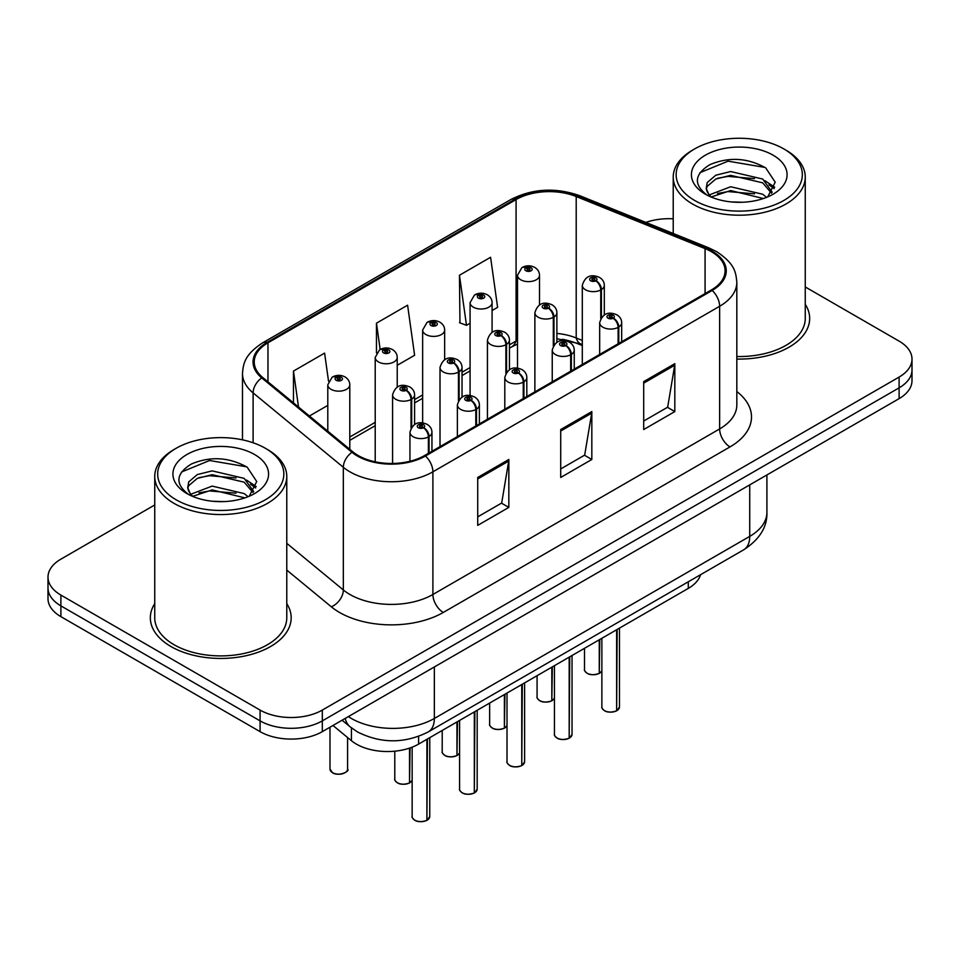 <?xml version="1.0" encoding="UTF-8"?>
<svg xmlns="http://www.w3.org/2000/svg" width="960" height="960" viewBox="0 0 960 960"><rect width="100%" height="100%" fill="white"/><g stroke="black" fill="none" stroke-linecap="round" stroke-linejoin="round"><path stroke-width="1.44" d="M582.3 345.576L577.716 343.716A58.68 33.876 0 0 0 562.404 339.288M700.56 574.704A44.016 25.416 180 0 1 688.296 588.384L418.608 744.096A44.016 25.416 180 0 1 351.432 740.7L332.976 725.484M154.74 603.636A70.416 40.656 0 0 0 150.336 617.784A70.416 40.656 0 0 0 170.964 646.536A70.416 40.656 0 0 0 247.704 655.344A70.416 40.656 0 0 0 291.18 617.784A70.416 40.656 0 0 0 286.776 603.636A70.416 40.656 0 0 1 291.18 617.784A70.416 40.656 0 0 1 247.704 655.344A70.416 40.656 0 0 1 170.964 646.536A70.416 40.656 0 0 1 150.336 617.784A70.416 40.656 0 0 1 154.74 603.636M711.336 251.652A46.944 27.108 180 0 1 725.088 270.816A46.944 27.108 180 0 1 711.336 289.98L424.608 455.532A46.944 27.108 180 0 1 352.944 451.908L262.716 377.508A46.944 27.108 180 0 1 254.232 361.968A46.944 27.108 180 0 1 267.972 342.804L516.084 199.56A46.944 27.108 180 0 1 576.204 196.524L705.072 248.616A46.944 27.108 180 0 1 711.336 251.652M712.164 251.172A48.12 27.78 0 0 0 705.744 248.064L576.876 195.96A48.12 27.78 0 0 0 515.256 199.08L267.144 342.324A48.12 27.78 0 0 0 261.756 377.904L351.984 452.304A48.12 27.78 0 0 0 425.436 456.012L712.164 290.46A48.12 27.78 0 0 0 712.164 251.172M154.74 504.972L60.888 559.152A44.016 25.416 0 0 0 48 577.116L48 598.68A44.016 25.416 0 0 0 60.888 616.644L260.076 731.64L260.076 720.864A44.016 25.416 0 0 0 322.32 720.864L899.112 387.852A44.016 25.416 0 0 0 912 369.888A44.016 25.416 0 0 1 899.112 387.852L322.32 720.864A44.016 25.416 0 0 1 260.076 720.864L60.888 605.868L260.076 720.864L260.076 710.076A44.016 25.416 0 0 0 322.32 710.076L899.112 377.076A44.016 25.416 0 0 0 912 359.1A44.016 25.416 0 0 0 899.112 341.136L805.26 286.956M48 587.892A44.016 25.416 0 0 0 60.888 605.868A44.016 25.416 0 0 1 48 587.892M477.72 477.456L477.72 525.372L508.836 507.396L508.836 459.48L477.72 477.456M477.72 516.864L501.684 503.028L508.716 461.076A11.736 6.78 -120 0 0 508.836 459.48M501.48 503.148L508.836 507.396M643.704 381.624L643.704 429.54L674.82 411.576L674.82 363.66L643.704 381.624M643.704 421.032L667.668 407.196L674.7 365.244A11.736 6.78 -120 0 0 674.82 363.66M667.464 407.316L674.82 411.576M560.712 429.54L560.712 477.456L591.828 459.48L591.828 411.576L560.712 429.54M560.712 468.948L584.676 455.112L591.708 413.16A11.736 6.78 -120 0 0 591.828 411.576M584.472 455.232L591.828 459.48M582.3 340.44L576.204 337.968A46.944 27.108 0 0 0 556.884 333.42M517.5 340.224A46.944 27.108 0 0 0 516.084 341.004L509.448 344.832M470.076 367.572L462.024 372.216M422.64 394.956L414.588 399.6M375.216 422.34L349.788 437.016M736.824 359.064A70.416 40.656 0 0 0 809.664 318.432A70.416 40.656 0 0 0 805.26 304.284A70.416 40.656 0 0 1 809.664 318.432A70.416 40.656 0 0 1 736.824 359.064M673.224 218.82A44.016 25.416 0 0 0 645.864 222.42M48 577.116A44.016 25.416 0 0 0 60.888 595.08L260.076 710.076M492.084 310.536L497.604 307.344L490.584 257.28L459.456 275.256L459.96 322.884M328.548 381.264L324.6 353.112L293.472 371.076L293.472 402.876M397.224 365.304L414.612 355.26L407.592 305.196L376.464 323.172L376.464 352.956M376.464 323.172L380.16 349.464M459.456 275.256L466.488 325.32L470.076 323.244M466.488 325.32L459.456 322.692M309.408 416.004L327.792 405.396M293.472 371.076L298.524 407.028M260.076 731.64A44.016 25.416 0 0 0 322.32 731.64L899.112 398.628A44.016 25.416 0 0 0 912 380.664L912 359.1M616.56 710.88C611.328 712.56 607.308 712.512 604.512 710.724C602.196 708.72 601.32 707.472 601.872 706.992A8.808 5.088 0 0 0 604.452 710.592A8.808 5.088 0 0 0 616.62 710.736L616.416 710.856A8.508 4.908 180 0 1 604.656 710.712M616.62 710.376L617.16 629.46M618.78 343.416L618.78 327A7.332 4.416 -122.2 0 0 613.38 318.156A3.672 2.112 0 0 0 613.26 315.228A3.672 2.112 0 0 0 608.076 315.228A3.672 2.112 0 0 0 608.076 318.216A3.672 2.112 0 0 0 613.152 318.288L611.664 317.34A1.464 0.852 180 0 1 609.636 317.316A1.464 0.852 180 0 1 609.204 316.716A1.464 0.852 180 0 1 610.104 315.936A1.464 0.852 180 0 1 611.712 316.128A1.464 0.852 180 0 1 612.132 316.716A1.464 0.852 180 0 1 611.748 317.292L613.38 318.156M613.152 318.288A7.332 4.044 62.1 0 1 618.108 327.396A11.004 6.348 180 0 1 602.892 327.204A11.004 6.348 180 0 1 599.664 322.716C602.484 313.68 608.232 311.064 616.932 314.856C620.04 316.824 621.624 319.44 621.672 322.716A11.004 6.348 180 0 1 618.78 327M618.108 343.812L618.108 327.396M616.62 710.736L616.62 629.772M599.196 673.464C593.964 675.144 589.944 675.096 587.136 673.308C584.832 671.316 583.956 670.068 584.508 669.588A8.808 5.088 0 0 0 587.076 673.176A8.808 5.088 0 0 0 599.256 673.332L599.052 673.44A8.508 4.908 180 0 1 587.292 673.296M599.256 672.972L599.796 639.48M601.416 317.496L601.416 289.596A7.332 4.416 -122.2 0 0 596.004 280.74A3.672 2.112 0 0 0 595.896 277.812A3.672 2.112 0 0 0 590.712 277.812A3.672 2.112 0 0 0 590.712 280.812A3.672 2.112 0 0 0 595.788 280.872L594.3 279.936A1.464 0.852 180 0 1 592.272 279.912A1.464 0.852 180 0 1 591.84 279.312A1.464 0.852 180 0 1 592.74 278.532A1.464 0.852 180 0 1 594.348 278.712A1.464 0.852 180 0 1 594.768 279.312A1.464 0.852 180 0 1 594.384 279.888L596.004 280.74M595.788 280.872A7.332 4.044 62.1 0 1 600.744 289.98A11.004 6.348 180 0 1 585.528 289.788A11.004 6.348 180 0 1 582.3 285.3C585.108 276.276 590.868 273.66 599.568 277.452C602.676 279.42 604.26 282.036 604.308 285.3A11.004 6.348 180 0 1 601.416 289.596M600.744 318.552L600.744 289.98M599.256 673.332L599.256 639.792M539.508 304.896L539.508 275.28A11.004 6.348 180 0 1 532.716 281.148A11.004 6.348 180 0 1 520.728 279.768A11.004 6.348 180 0 1 517.5 275.28L521.892 267.636A7.332 4.416 57.8 0 1 525.804 267.852A3.672 2.112 0 0 0 525.912 270.78A3.672 2.112 0 0 0 531.108 270.78A3.672 2.112 0 0 0 531.108 267.792A3.672 2.112 0 0 0 526.032 267.72L527.52 268.656A1.464 0.852 180 0 1 529.548 268.692A1.464 0.852 180 0 1 529.98 269.28A1.464 0.852 180 0 1 529.068 270.072A1.464 0.852 180 0 1 527.472 269.88A1.464 0.852 180 0 1 527.04 269.28A1.464 0.852 180 0 1 527.424 268.716L525.804 267.852M527.52 269.904L527.52 268.656M526.032 267.72A7.332 4.044 -117.9 0 0 522.6 267.228A7.332 4.044 -117.9 0 0 522.276 267.432M527.424 269.856L527.424 268.716M694.632 200.448A63.084 36.42 0 0 0 783.852 200.448A63.084 36.42 0 0 0 783.852 148.932L785.928 150.132A66.024 38.112 0 0 1 805.26 177.084A66.024 38.112 0 0 1 764.508 212.304A66.024 38.112 0 0 1 692.568 204.036A66.024 38.112 0 0 1 673.224 177.084A66.024 38.112 0 0 1 692.568 150.132L694.632 148.932A63.084 36.42 0 0 0 694.632 200.448M736.824 356.532A66.024 38.112 0 0 0 805.26 318.432L805.26 177.084M731.232 201.912L742.416 202.248M709.296 194.904L730.656 186.744L762.696 194.244L766.572 197.352M711.264 196.944L730.656 190.548L763.392 198.528M709.644 196.38L706.212 188.34A33.168 19.152 0 0 0 711.564 197.208M706.212 188.34L707.208 182.544L715.8 175.224L730.656 171.54L762.696 179.028L772.224 192.192M706.284 188.808L707.208 186.348L715.8 179.028L730.656 175.344L762.696 182.832L771.468 193.176M767.712 196.884L775.2 182.172L765.72 167.892C747.54 157.764 728.94 156.684 709.896 164.652C694.284 174.288 693.312 184.428 706.956 195.048L707.124 195.156M773.076 155.16A47.832 27.624 0 0 0 705.42 155.16A47.832 27.624 0 0 0 705.42 194.22A47.832 27.624 0 0 0 773.076 194.22A47.832 27.624 0 0 0 773.076 155.16M785.928 150.132L783.852 148.932A63.084 36.42 0 0 0 694.632 148.932M699.96 172.68L728.052 161.16L765.072 167.448M717.504 178.284L728.052 176.376L754.488 178.644M768.948 184.812L774.168 188.652M717.504 193.5L728.052 191.58L754.488 193.848M764.976 180.708L774.66 187.2M176.148 499.788A63.084 36.42 0 0 0 265.356 499.788A63.084 36.42 0 0 0 265.368 448.284L267.432 449.484A66.024 38.112 0 0 1 286.776 476.436A66.024 38.112 0 0 1 246.024 511.644A66.024 38.112 0 0 1 174.072 503.388A66.024 38.112 0 0 1 154.74 476.436A66.024 38.112 0 0 1 174.072 449.484L176.148 448.284A63.084 36.42 0 0 0 176.148 499.788M154.74 476.436L154.74 617.784A66.024 38.112 0 0 0 174.072 644.736A66.024 38.112 0 0 0 246.024 653.004A66.024 38.112 0 0 0 286.776 617.784L286.776 476.436M212.748 501.264L223.92 501.6M190.812 494.244L212.172 486.096L244.2 493.584L248.088 496.704M192.78 496.296L212.172 489.9L244.908 497.88M191.148 495.732L187.716 487.692A33.168 19.152 0 0 0 193.068 496.56M187.716 487.692L188.724 481.884L197.304 474.576L212.172 470.88L244.2 478.38L253.728 491.544M187.8 488.16L188.724 485.688L197.304 478.38L212.172 474.684L244.2 482.184L252.984 492.528M249.216 496.236L256.716 481.524L247.236 467.232C229.056 457.116 210.444 456.036 191.412 463.992C175.8 473.64 174.816 483.78 188.46 494.388L188.628 494.508M254.58 454.512A47.832 27.624 0 0 0 186.924 454.512A47.832 27.624 0 0 0 186.924 493.572A47.832 27.624 0 0 0 254.58 493.56A47.832 27.624 0 0 0 254.58 454.512M267.432 449.484L265.368 448.284A63.084 36.42 0 0 0 176.148 448.284M181.476 472.032L209.556 460.512L246.588 466.8M199.02 477.636L209.556 475.716L235.992 477.984M250.452 484.164L255.672 487.992M199.02 492.84L209.556 490.932L235.992 493.2M246.48 480.06L256.176 486.54M569.124 738.264C563.904 739.944 559.884 739.896 557.076 738.108C554.772 736.104 553.896 734.856 554.436 734.376A8.808 5.088 0 0 0 557.016 737.976A8.808 5.088 0 0 0 569.184 738.12L568.992 738.24A8.508 4.908 180 0 1 557.22 738.096M569.184 737.76L569.736 656.844M571.356 370.8L571.356 354.384A7.332 4.416 -122.2 0 0 565.944 345.54A3.672 2.112 0 0 0 565.836 342.612A3.672 2.112 0 0 0 560.652 342.612A3.672 2.112 0 0 0 560.652 345.6A3.672 2.112 0 0 0 565.716 345.66L564.228 344.724A1.464 0.852 180 0 1 562.2 344.7A1.464 0.852 180 0 1 561.768 344.1A1.464 0.852 180 0 1 562.68 343.32A1.464 0.852 180 0 1 564.276 343.5A1.464 0.852 180 0 1 564.708 344.1A1.464 0.852 180 0 1 564.324 344.676L565.944 345.54M565.716 345.66A7.332 4.044 62.1 0 1 570.672 354.78A11.004 6.348 180 0 1 555.456 354.588A11.004 6.348 180 0 1 552.24 350.088C555.048 341.064 560.808 338.448 569.508 342.24C572.616 344.208 574.188 346.824 574.248 350.088A11.004 6.348 180 0 1 571.356 354.384M570.672 371.196L570.672 354.78M569.184 738.12L569.184 657.156M521.7 765.636C516.468 767.328 512.448 767.268 509.652 765.492C507.336 763.488 506.46 762.24 507.012 761.76A8.808 5.088 0 0 0 509.592 765.348A8.808 5.088 0 0 0 521.76 765.504L521.556 765.624A8.508 4.908 180 0 1 509.796 765.468M521.76 765.144L522.3 684.228M523.92 398.184L523.92 381.768A7.332 4.416 -122.2 0 0 518.52 372.924A3.672 2.112 0 0 0 518.4 369.996A3.672 2.112 0 0 0 513.216 369.996A3.672 2.112 0 0 0 513.216 372.984A3.672 2.112 0 0 0 518.292 373.044L516.804 372.108A1.464 0.852 180 0 1 514.776 372.084A1.464 0.852 180 0 1 514.344 371.484A1.464 0.852 180 0 1 515.244 370.704A1.464 0.852 180 0 1 516.852 370.884A1.464 0.852 180 0 1 517.284 371.484A1.464 0.852 180 0 1 516.888 372.06L518.52 372.924M518.292 373.044A7.332 4.044 62.1 0 1 523.248 382.164A11.004 6.348 180 0 1 508.032 381.972A11.004 6.348 180 0 1 504.804 377.472C507.624 368.448 513.372 365.832 522.072 369.624C525.18 371.592 526.764 374.208 526.812 377.472A11.004 6.348 180 0 1 523.92 381.768M523.248 398.58L523.248 382.164M521.76 765.504L521.76 684.54M474.264 793.02C469.044 794.712 465.024 794.652 462.216 792.876C459.912 790.872 459.036 789.624 459.576 789.144A8.808 5.088 0 0 0 462.156 792.732A8.808 5.088 0 0 0 474.324 792.888L474.132 793.008A8.508 4.908 180 0 1 462.36 792.852M474.324 792.528L474.876 711.612M476.496 425.568L476.496 409.152A7.332 4.416 -122.2 0 0 471.084 400.296A3.672 2.112 0 0 0 470.976 397.368A3.672 2.112 0 0 0 465.792 397.368A3.672 2.112 0 0 0 465.792 400.368A3.672 2.112 0 0 0 470.856 400.428L469.368 399.492A1.464 0.852 180 0 1 467.34 399.468A1.464 0.852 180 0 1 466.92 398.868A1.464 0.852 180 0 1 467.82 398.088A1.464 0.852 180 0 1 469.416 398.268A1.464 0.852 180 0 1 469.848 398.868A1.464 0.852 180 0 1 469.464 399.444L471.084 400.296M470.856 400.428A7.332 4.044 62.1 0 1 475.812 409.548A11.004 6.348 180 0 1 460.596 409.356A11.004 6.348 180 0 1 457.38 404.856C460.188 395.832 465.948 393.216 474.648 397.008C477.756 398.976 479.328 401.592 479.388 404.856A11.004 6.348 180 0 1 476.496 409.152M475.812 425.964L475.812 409.548M474.324 792.888L474.324 711.924M426.84 820.404C421.608 822.096 417.588 822.036 414.792 820.26C412.476 818.256 411.6 817.008 412.152 816.528A8.808 5.088 0 0 0 414.732 820.116A8.808 5.088 0 0 0 426.9 820.272L426.696 820.392A8.508 4.908 180 0 1 414.936 820.236M426.9 819.912L427.44 738.984M429.06 452.952L429.06 436.536A7.332 4.416 -122.2 0 0 423.66 427.68A3.672 2.112 0 0 0 423.54 424.752A3.672 2.112 0 0 0 418.356 424.752A3.672 2.112 0 0 0 418.356 427.752A3.672 2.112 0 0 0 423.432 427.812L421.944 426.876A1.464 0.852 180 0 1 419.916 426.852A1.464 0.852 180 0 1 419.484 426.252A1.464 0.852 180 0 1 420.384 425.472A1.464 0.852 180 0 1 421.992 425.652A1.464 0.852 180 0 1 422.424 426.252A1.464 0.852 180 0 1 422.028 426.828L423.66 427.68M423.432 427.812A7.332 4.044 62.1 0 1 428.388 436.932A11.004 6.348 180 0 1 413.172 436.74A11.004 6.348 180 0 1 409.944 432.24C412.764 423.216 418.512 420.6 427.212 424.392C430.32 426.36 431.904 428.976 431.952 432.24A11.004 6.348 180 0 1 429.06 436.536M428.388 453.348L428.388 436.932M426.9 820.272L426.9 739.308M492.084 332.28L492.084 302.664A11.004 6.348 180 0 1 485.292 308.532A11.004 6.348 180 0 1 473.304 307.152A11.004 6.348 180 0 1 470.076 302.664L474.468 295.02A7.332 4.416 57.8 0 1 478.38 295.236A3.672 2.112 0 0 0 478.488 298.164A3.672 2.112 0 0 0 483.672 298.164A3.672 2.112 0 0 0 483.672 295.176A3.672 2.112 0 0 0 478.596 295.104L480.084 296.04A1.464 0.852 180 0 1 482.112 296.064A1.464 0.852 180 0 1 482.544 296.664A1.464 0.852 180 0 1 481.644 297.456A1.464 0.852 180 0 1 480.036 297.264A1.464 0.852 180 0 1 479.616 296.664A1.464 0.852 180 0 1 480 296.1L478.38 295.236M480.084 297.288L480.084 296.04M478.596 295.104A7.332 4.044 -117.9 0 0 475.176 294.612A7.332 4.044 -117.9 0 0 474.852 294.816M480 297.24L480 296.1M444.648 359.664L444.648 330.036A11.004 6.348 180 0 1 437.856 335.916A11.004 6.348 180 0 1 425.868 334.536A11.004 6.348 180 0 1 422.64 330.036L427.032 322.404A7.332 4.416 57.8 0 1 430.944 322.62A3.672 2.112 0 0 0 431.052 325.548A3.672 2.112 0 0 0 436.248 325.548A3.672 2.112 0 0 0 436.248 322.56A3.672 2.112 0 0 0 431.172 322.488L432.66 323.424A1.464 0.852 180 0 1 434.688 323.448A1.464 0.852 180 0 1 435.12 324.048A1.464 0.852 180 0 1 434.208 324.84A1.464 0.852 180 0 1 432.612 324.648A1.464 0.852 180 0 1 432.18 324.048A1.464 0.852 180 0 1 432.564 323.484L430.944 322.62M432.66 324.672L432.66 323.424M431.172 322.488A7.332 4.044 -117.9 0 0 427.74 321.996A7.332 4.044 -117.9 0 0 427.416 322.2M432.564 324.624L432.564 323.484M397.224 387.048L397.224 357.42A11.004 6.348 180 0 1 390.432 363.288A11.004 6.348 180 0 1 378.444 361.92A11.004 6.348 180 0 1 375.216 357.42L379.608 349.788A7.332 4.416 57.8 0 1 383.52 350.004A3.672 2.112 0 0 0 383.628 352.932A3.672 2.112 0 0 0 388.812 352.932A3.672 2.112 0 0 0 388.812 349.932A3.672 2.112 0 0 0 383.736 349.872L385.224 350.808A1.464 0.852 180 0 1 387.252 350.832A1.464 0.852 180 0 1 387.684 351.432A1.464 0.852 180 0 1 386.784 352.212A1.464 0.852 180 0 1 385.176 352.032A1.464 0.852 180 0 1 384.756 351.432A1.464 0.852 180 0 1 385.14 350.868L383.52 350.004M385.224 352.056L385.224 350.808M383.736 349.872A7.332 4.044 -117.9 0 0 380.316 349.38A7.332 4.044 -117.9 0 0 379.992 349.584M385.14 352.008L385.14 350.868M349.788 449.304L349.788 384.804A11.004 6.348 180 0 1 342.996 390.672A11.004 6.348 180 0 1 331.008 389.304A11.004 6.348 180 0 1 327.792 384.804L332.172 377.172A7.332 4.416 57.8 0 1 336.084 377.388A3.672 2.112 0 0 0 336.192 380.316A3.672 2.112 0 0 0 341.388 380.316A3.672 2.112 0 0 0 341.388 377.316A3.672 2.112 0 0 0 336.312 377.256L337.8 378.192A1.464 0.852 180 0 1 339.828 378.216A1.464 0.852 180 0 1 340.26 378.816A1.464 0.852 180 0 1 339.348 379.596A1.464 0.852 180 0 1 337.752 379.416A1.464 0.852 180 0 1 337.32 378.816A1.464 0.852 180 0 1 337.704 378.252L336.084 377.388M337.8 379.44L337.8 378.192M336.312 377.256A7.332 4.044 -117.9 0 0 332.88 376.764A7.332 4.044 -117.9 0 0 332.556 376.968M337.704 379.392L337.704 378.252M551.76 700.848C546.528 702.528 542.52 702.48 539.712 700.692C537.408 698.688 536.52 697.452 537.072 696.972A8.808 5.088 0 0 0 539.652 700.56A8.808 5.088 0 0 0 551.82 700.716L551.628 700.824A8.508 4.908 180 0 1 539.856 700.68M551.82 700.356L552.36 666.864M553.992 344.88L553.992 316.98A7.332 4.416 -122.2 0 0 548.58 308.124A3.672 2.112 0 0 0 548.472 305.196A3.672 2.112 0 0 0 543.276 305.196A3.672 2.112 0 0 0 543.276 308.196A3.672 2.112 0 0 0 548.352 308.256L546.864 307.32A1.464 0.852 180 0 1 544.836 307.296A1.464 0.852 180 0 1 544.404 306.696A1.464 0.852 180 0 1 545.316 305.916A1.464 0.852 180 0 1 546.912 306.096A1.464 0.852 180 0 1 547.344 306.696A1.464 0.852 180 0 1 546.96 307.272L548.58 308.124M548.352 308.256A7.332 4.044 62.1 0 1 553.308 317.364A11.004 6.348 180 0 1 538.092 317.172A11.004 6.348 180 0 1 534.876 312.684C537.684 303.66 543.444 301.044 552.132 304.836C555.24 306.804 556.824 309.42 556.884 312.684A11.004 6.348 180 0 1 553.992 316.98M553.308 345.936L553.308 317.364M551.82 700.716L551.82 667.176M504.336 728.232C499.104 729.912 495.084 729.864 492.276 728.076C489.972 726.072 489.096 724.836 489.648 724.356A8.808 5.088 0 0 0 492.216 727.944A8.808 5.088 0 0 0 504.396 728.1L504.192 728.208A8.508 4.908 180 0 1 492.432 728.064M504.396 727.74L504.936 694.248M506.556 372.264L506.556 344.364A7.332 4.416 -122.2 0 0 501.144 335.508A3.672 2.112 0 0 0 501.036 332.58A3.672 2.112 0 0 0 495.852 332.58A3.672 2.112 0 0 0 495.852 335.58A3.672 2.112 0 0 0 500.928 335.64L499.44 334.704A1.464 0.852 180 0 1 497.412 334.68A1.464 0.852 180 0 1 496.98 334.08A1.464 0.852 180 0 1 497.88 333.3A1.464 0.852 180 0 1 499.488 333.48A1.464 0.852 180 0 1 499.908 334.08A1.464 0.852 180 0 1 499.524 334.656L501.144 335.508M500.928 335.64A7.332 4.044 62.1 0 1 505.884 344.748A11.004 6.348 180 0 1 490.668 344.556A11.004 6.348 180 0 1 487.44 340.068C490.248 331.044 496.008 328.428 504.708 332.22C507.816 334.188 509.4 336.804 509.448 340.068A11.004 6.348 180 0 1 506.556 344.364M505.884 373.32L505.884 344.748M504.396 728.1L504.396 694.56M456.9 755.616C451.68 757.296 447.66 757.248 444.852 755.46C442.548 753.456 441.66 752.22 442.212 751.74A8.808 5.088 0 0 0 444.792 755.328A8.808 5.088 0 0 0 456.96 755.484L456.768 755.592A8.508 4.908 180 0 1 444.996 755.448M456.96 755.124L457.5 721.632M459.132 399.648L459.132 371.748A7.332 4.416 -122.2 0 0 453.72 362.892A3.672 2.112 0 0 0 453.612 359.964A3.672 2.112 0 0 0 448.416 359.964A3.672 2.112 0 0 0 448.416 362.964A3.672 2.112 0 0 0 453.492 363.024L452.004 362.088A1.464 0.852 180 0 1 449.976 362.064A1.464 0.852 180 0 1 449.544 361.464A1.464 0.852 180 0 1 450.456 360.684A1.464 0.852 180 0 1 452.052 360.864A1.464 0.852 180 0 1 452.484 361.464A1.464 0.852 180 0 1 452.1 362.028L453.72 362.892M453.492 363.024A7.332 4.044 62.1 0 1 458.448 372.132A11.004 6.348 180 0 1 443.232 371.94A11.004 6.348 180 0 1 440.016 367.452C442.824 358.428 448.584 355.812 457.272 359.604C460.38 361.572 461.964 364.188 462.024 367.452A11.004 6.348 180 0 1 459.132 371.748M458.448 400.704L458.448 372.132M456.96 755.484L456.96 721.944M409.476 783C404.244 784.68 400.224 784.632 397.416 782.844C395.112 780.84 394.236 779.604 394.788 779.112A8.808 5.088 0 0 0 397.356 782.712A8.808 5.088 0 0 0 409.536 782.868L409.332 782.976A8.508 4.908 180 0 1 397.572 782.832M409.536 782.508L410.076 747.936M411.696 427.032L411.696 399.132A7.332 4.416 -122.2 0 0 406.284 390.276A3.672 2.112 0 0 0 406.176 387.348A3.672 2.112 0 0 0 400.992 387.348A3.672 2.112 0 0 0 400.992 390.348A3.672 2.112 0 0 0 406.068 390.408L404.58 389.472A1.464 0.852 180 0 1 402.552 389.448A1.464 0.852 180 0 1 402.12 388.848A1.464 0.852 180 0 1 403.02 388.068A1.464 0.852 180 0 1 404.628 388.248A1.464 0.852 180 0 1 405.048 388.848A1.464 0.852 180 0 1 404.664 389.412L406.284 390.276M406.068 390.408A7.332 4.044 62.1 0 1 411.024 399.516A11.004 6.348 180 0 1 395.808 399.324A11.004 6.348 180 0 1 392.58 394.836C395.4 385.812 401.148 383.196 409.848 386.988C412.956 388.956 414.54 391.572 414.588 394.836A11.004 6.348 180 0 1 411.696 399.132M411.024 428.088L411.024 399.516M409.536 782.868L409.536 748.116M688.296 581.784L688.296 588.384M351.432 727.884L351.432 740.7M418.608 736.392L418.608 744.096M736.824 391.548A73.356 42.348 180 0 1 730.008 446.904L443.28 612.456A14.676 8.472 60 0 1 432.9 594.48L719.64 428.94A58.68 33.876 0 0 0 736.824 404.976L736.824 282.312A58.68 33.876 180 0 1 719.64 306.276A14.676 8.472 -120 0 0 712.164 290.46M443.28 612.456A73.356 42.348 180 0 1 339.54 612.456A73.356 42.348 180 0 1 331.32 606.804L286.776 570.072M351.984 452.304A14.676 9.816 129.5 0 0 343.332 467.292L343.332 589.956A58.68 33.876 0 0 0 349.908 594.48A58.68 33.876 0 0 0 432.9 594.48L432.9 471.816A58.68 33.876 180 0 1 343.332 467.292L253.104 392.892A58.68 33.876 180 0 1 242.484 373.464L242.484 439.848M736.824 282.312C735.876 272.232 734.952 263.844 716.604 251.64L708.888 247.896A14.676 6.876 112 0 0 705.744 248.064M708.888 247.896L580.02 195.804C555.72 187.212 532.656 188.448 510.816 199.548A14.676 8.472 60 0 1 515.256 199.08M267.144 342.324A14.676 8.472 -120 0 0 262.716 342.792C244.92 354.456 243.3 363.24 242.484 373.464M261.756 377.904A14.676 9.816 129.5 0 0 253.104 392.892L253.104 442.764M580.02 195.804A14.676 6.876 112 0 0 576.876 195.96M425.436 456.012A14.676 8.472 60 0 1 432.9 471.816L719.64 306.276L719.64 428.94A14.676 8.472 60 0 0 730.008 446.904M582.3 344.604L580.908 344.04A27.876 13.056 -68 0 1 576.204 337.968L576.204 196.524M516.084 199.56L516.084 341.004A27.876 16.092 60 0 1 511.344 347.076L509.448 348.18M322.32 710.076L322.32 731.64M899.112 377.076L899.112 398.628M60.888 595.08L60.888 616.644M286.776 543.324L343.332 589.956A14.676 9.816 -50.5 0 1 331.32 606.804M705.072 248.616L705.072 293.604M267.972 342.804L267.972 381.852M560.712 431.052L591.708 413.16M643.704 383.136L674.7 365.244M477.72 478.968L508.716 461.076M348.372 716.604A58.68 33.876 0 0 0 351.36 718.464A58.68 33.876 0 0 0 434.352 718.464L749.724 536.388A58.68 33.876 0 0 0 766.908 512.436C767.34 526.992 759.588 539.46 743.652 549.828L428.28 731.904A29.34 16.944 60 0 0 434.352 718.464L434.352 666.96M749.724 484.884L749.724 536.388A29.34 16.944 60 0 1 743.652 549.828M345.24 718.404A29.34 19.62 129.5 0 0 350.16 726.864L342.096 720.216M617.16 710.424A8.808 5.088 0 0 0 619.476 706.992L619.476 628.116M599.796 673.02A8.808 5.088 0 0 0 601.872 670.764M569.736 737.808A8.808 5.088 0 0 0 572.04 734.376L572.04 655.5M522.3 765.192A8.808 5.088 0 0 0 524.616 761.76L524.616 682.884M474.876 792.576A8.808 5.088 0 0 0 477.18 789.144L477.18 710.268M427.44 819.96A8.808 5.088 0 0 0 429.756 816.528L429.756 737.652M332.568 772.68A8.808 5.088 0 0 0 342.156 773.784A8.808 5.088 0 0 0 347.592 769.092C350.532 771.312 338.34 776.736 332.628 772.824L329.988 769.092A8.808 5.088 0 0 0 332.568 772.68M344.904 772.74A8.508 4.908 180 0 1 332.772 772.8M552.36 700.404A8.808 5.088 0 0 0 554.436 698.148L552.3 700.536M504.936 727.788A8.808 5.088 0 0 0 507.012 725.532M457.5 755.172A8.808 5.088 0 0 0 459.576 752.916L457.44 755.304M410.076 782.556A8.808 5.088 0 0 0 412.152 780.3M510.816 199.548L262.716 342.792M580.908 344.04L556.884 338.7M517.5 344.1L511.344 347.076M470.076 370.908L462.024 375.564M422.64 398.292L414.588 402.936M375.216 425.676L349.788 440.352M428.28 731.904C404.664 743.76 381.048 743.76 357.444 731.904L350.16 726.864M766.908 512.436L766.908 474.96M601.872 706.992L601.872 638.28M599.664 354.456L599.664 322.716M621.672 341.748L621.672 322.716M619.476 706.992L617.1 710.556M584.508 669.588L584.508 648.312M582.3 364.488L582.3 285.3M604.308 314.916L604.308 285.3M601.872 670.8L599.736 673.152M539.508 275.28C539.46 272.004 537.876 269.388 534.768 267.42C530.736 265.344 526.68 265.272 522.6 267.228M517.5 368.124L517.5 275.28M673.224 233.484L673.224 177.084M554.436 734.376L554.436 665.664M552.24 381.84L552.24 350.088M574.248 369.132L574.248 350.088M572.04 734.376L569.676 737.94M507.012 761.76L507.012 693.048M504.804 409.224L504.804 377.472M526.812 396.516L526.812 377.472M524.616 761.76L522.24 765.324M459.576 789.144L459.576 720.432M457.38 436.608L457.38 404.856M479.388 423.9L479.388 404.856M477.18 789.144L474.816 792.708M412.152 816.528L412.152 747.168M409.944 461.268L409.944 432.24M431.952 451.284L431.952 432.24M429.756 816.528L427.38 820.092M492.084 302.664C492.036 299.388 490.452 296.772 487.344 294.804C483.3 292.716 479.244 292.656 475.176 294.612M470.076 395.508L470.076 302.664M444.648 330.036C444.6 326.772 443.016 324.156 439.908 322.188C435.876 320.1 431.82 320.04 427.74 321.996M422.64 422.892L422.64 330.036M397.224 357.42C397.176 354.156 395.592 351.54 392.484 349.572C388.452 347.484 384.384 347.424 380.316 349.38M375.216 461.808L375.216 357.42M347.592 769.092L347.592 737.532M329.988 769.092L329.988 727.212M349.788 384.804C349.74 381.54 348.156 378.924 345.048 376.956C341.016 374.868 336.96 374.808 332.88 376.764M327.792 431.16L327.792 384.804M537.072 696.972L537.072 675.696M534.876 391.872L534.876 312.684M556.884 342.3L556.884 312.684M489.648 724.356L489.648 703.08M487.44 419.256L487.44 340.068M509.448 369.684L509.448 340.068M507.012 725.568L504.876 727.92M442.212 751.74L442.212 730.464M440.016 446.628L440.016 367.452M462.024 397.068L462.024 367.452M394.788 779.112L394.788 751.188M392.58 463.464L392.58 394.836M414.588 424.452L414.588 394.836M412.152 780.336L410.016 782.688"/></g></svg>
